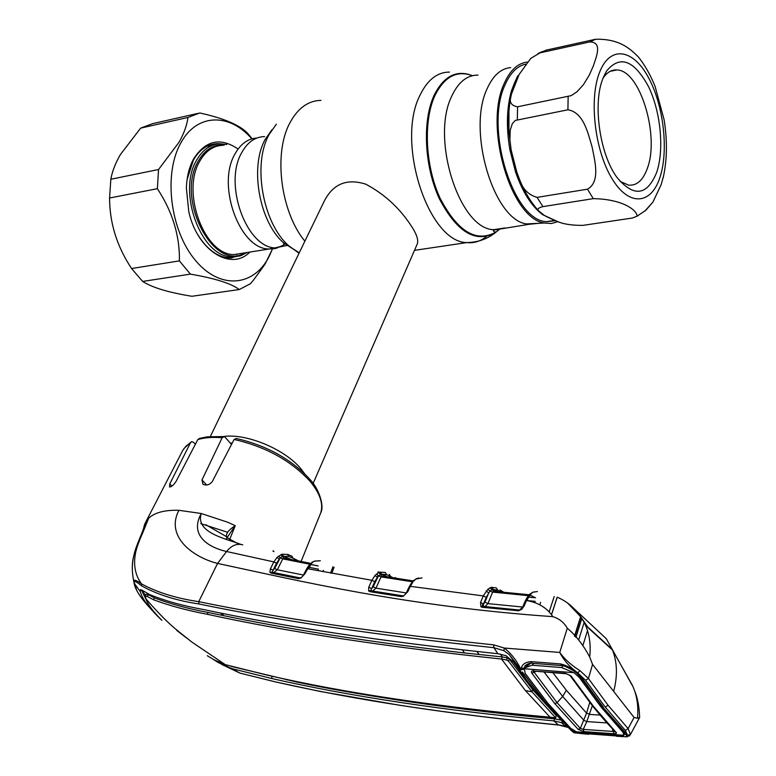 <?xml version="1.0" encoding="UTF-8"?>
<svg xmlns="http://www.w3.org/2000/svg" width="776" height="776" viewBox="0 0 776 776"><rect width="100%" height="100%" fill="white"/><g stroke="black" fill="none" stroke-linecap="round" stroke-linejoin="round"><path stroke-width="1.16" d="M538.292 223.333L528.873 224.332L526.574 223.924C493.652 219.996 466.793 130.31 487.241 88.483C493.119 75.466 500.927 68.511 510.666 67.599M527.273 62.051C517.718 63.234 510.045 70.344 504.264 83.381C483.555 126.401 511.006 218.968 544.393 223.013L551.484 223.498L558.187 221.616M285.141 243.713L283.89 244.673L285.141 243.713M287.906 245.303L269.185 248.999L274.888 248.63L282.008 245.895L275.82 248.427L269.185 248.999C239.949 249.688 216.213 185.348 234.992 153.939C240.56 143.938 247.854 138.632 256.895 138.031C247.854 138.632 240.56 143.938 234.992 153.939C216.213 185.348 239.949 249.688 269.185 248.999L243.79 253.025M516.719 77.804L518.087 76.514M223.245 436.558C245.876 433.018 284.666 449.042 300.758 468.636L304.648 473.758M416.935 244.75L417.342 243.8C418.759 239.541 416.091 232.645 409.359 223.09C397.952 206.523 383.431 193.554 365.816 184.203C346.814 178.131 332.894 183.902 324.067 201.537L210.354 436.481M205.853 524.731L227.222 537.099M593.349 65.96L589.197 75.224L583.397 84.72L577.005 91.772L571.252 95.623L517.611 106.778C510.783 105.74 508.707 101.578 511.384 94.313L519.125 74.477L530.716 58.423L540.067 52.846L589.77 41.923C602.816 42.059 596.308 56.609 593.349 65.96M508.959 110.987L508.949 132.502L511.142 149.865L509.9 139.767L510.22 130.203L512.325 123.646L515.283 120.445L567.916 109.804C583.639 112.297 588.053 133.424 592.146 147.168C594.862 161.166 600.575 181.797 587.51 189.189L537.05 197.376C527.942 194.825 521.85 188.199 518.795 177.5L516.661 171.661L511.142 149.865L509.948 150.059C506.175 128.04 506.641 108.388 511.355 91.102L514.566 82.751L517.835 75.747L518.698 75.311M593.271 198.656C621.654 199.044 636.834 209.627 637.115 216.184L632.333 218.037L582.97 225.37C571.233 225.467 562.251 223.954 556.043 220.84L544.364 215.456L538.457 210.655C537.128 209.035 538.612 207.687 542.919 206.62L593.271 198.656L587.51 189.189M644.749 211.188L652.975 202.032L661.181 184.542L663.635 175.754M602.942 78.424L606.522 71.091C619.985 54.766 634.021 59.995 648.61 86.796C660.822 112.054 664.382 150.001 656.651 172.476C647.135 195.552 634.05 197.385 617.395 177.966C599.935 155.316 592.408 103.868 602.942 78.424M603.049 78.143C606.939 72.362 611.537 69.636 616.852 69.956C640.006 69.927 659.939 136.101 647.3 168.489C643.023 180.304 636.776 185.852 628.57 185.134L620.082 181.361M555.732 220.724L546.595 221.635C513.382 221.267 484.214 128.127 505.098 84.739C510.278 72.973 517.097 66.125 525.556 64.185M553.666 219.899L542.734 214.709C531.657 206.397 522.607 192.206 515.594 172.136L509.948 150.059M512.441 90.423L511.355 91.102M516.865 172.262L515.594 172.136M540.067 52.846L546.081 50.168L595.609 39.256C620.674 38.606 631.276 50.11 638.27 56.813C644.972 65.281 650.598 75.165 655.119 86.485L664.14 119.863C667.447 140.825 667.137 160.108 663.189 177.714M247.292 252.472L239.997 255.954L232.053 256.827C201.508 257.622 176.909 192.215 196.619 160.147C202.711 149.555 210.694 144.113 220.549 143.822L226.718 144.53M207.066 146.208L210.791 145.869M237.524 254.024L236.651 254.596M232.199 256.827L228.28 257.962M506.515 659.775L507.184 660.172M503.973 592.36L500.054 589.983L503.876 592.35M501.325 592.078L497.794 590.177L493.565 589.585L491.557 587.267L496.281 587.936L497.794 590.177M498.153 591.748L492.13 589.566L489.947 587.888L491.557 587.267M496.698 592.554L493.701 591.263L492.13 589.566L489.986 591.011L487.891 589.265L489.947 587.888M527.612 596.773L529.329 594.775L493.701 591.263L492.615 592.107L489.986 591.011L486.203 597.394L483.244 595.919L487.891 589.265M537.38 591.554L533.034 592.195L528.107 595.619L492.615 592.107L487.929 603.621L484.961 602.137L488.725 592.942L486.115 590.982M484.99 606.56L487.929 603.621L522.617 607.045M518.979 609.975L518.446 609.936M523.005 606.202L525.187 601.128L526.516 600.508L524.275 605.726L518.62 610.78L482.303 607.288L480.975 606.813L480.528 602.525L483.244 595.919L410.339 586.336L407.778 591.7L403.248 596.308L401.076 596.598L369.997 591.671L371.423 590.866L402.259 595.745M524.275 605.726L521.782 609.286L518.62 610.78M531.434 593.184L526.516 600.508C538.369 602.564 547.138 607.947 552.832 616.648C405.955 606.386 299.779 580.991 217.571 563.415C193.835 557.527 164.958 537.167 178.897 510.298L201.256 513.508C195.028 533.025 226.961 538.825 240.87 544.403M527.03 600.595L528.834 596.395L527.399 597.064L525.245 600.983M482.303 607.288L483.652 606.434L518.911 609.975M518.863 609.955L517.553 610.828M483.361 606.376L480.975 606.813M486.203 597.394L483.496 604.009L483.38 606.376M480.528 602.525L483.496 604.009L484.961 602.137M529.465 594.833L535.576 597.811L529.465 594.785M534.596 597.695L528.514 597.122L534.606 597.704M527.04 600.546L535.13 601.332L534.703 602.603M531.599 593L529.533 594.785M533.034 592.195L529.639 594.222M529.465 594.755L531.453 593.475M422.008 577.907L415.897 579.061M412.502 581.777L381.026 576.898L375.962 588.159L372.693 591.002M417.071 578.508L413.889 580.273L411.552 582.931M415.441 579.459L411.377 583.174L409.243 586.724M412.599 582.621L410.339 586.336L409.185 586.84L406.682 592.098M407.778 591.7L403.248 596.308M401.076 596.598L403.316 595.658M369.997 591.671L368.61 590.895L368.775 587.199L371.588 588.596L373.159 586.772L375.962 588.159L406.246 592.942M371.374 590.846L370.841 590.507L374.701 581.69L371.898 580.303L375.002 575.491L377.417 577.344L374.701 581.69M373.159 586.772L378.494 575.811L381.026 576.898L382.102 576.054L413.298 580.904M368.61 590.895L370.841 590.507M368.775 587.199L371.898 580.303L307.49 568.692L306.51 569.118L303.843 574.288M387.825 576.975L381.899 574.288L378.494 575.811L376.505 574.114L378.766 572.649L381.957 576.025M380.075 572.125L381.899 574.288L386.642 574.618L385.371 572.504L380.075 572.125L378.766 572.649M393.248 577.839L386.642 574.618M395.1 577.519L396.42 578.333L395.1 577.519M331.798 573.299L334.087 567.295M378.232 575.336L377.466 577.257M379.619 572.271L377.902 571.922L378.513 572.795M320.352 560.747L314.513 561.184L312.854 562.076L309.876 565.083L304.774 573.959L300.778 578.178L298.285 578.615L300.797 577.625M375.002 575.491L376.505 574.114M309.876 565.083L308.819 565.529L306.559 569.021M308.78 566.548L307.888 568.769M304.774 573.959L300.778 578.178M298.285 578.615L271.134 573.115L272.618 572.358L299.672 577.829M271.134 573.115L269.912 572.232L272.618 572.358M269.912 572.232L270.397 568.886L273.094 570.195L272.163 571.951L272.793 572.387M270.397 568.886L273.86 561.902L276.547 563.211L273.094 570.195L274.675 568.478L277.362 569.797L273.782 572.504M538.738 693.919L538.418 694.986L526.254 679.679L513.508 662.161L506.059 655.71L497.891 653.722L493.895 647.688C378.455 635.389 280.155 620.819 198.986 603.98C176.443 600.624 157.315 594.581 141.61 585.861L141.659 583.969C157.208 592.428 176.239 598.325 198.743 601.662L217.571 563.415L226.573 551.513L273.86 561.902L276.993 557.42L279.273 559.157L276.547 563.211M276.993 557.42L281.882 554.239L287.586 554.403L288.682 556.402L282.619 556.334L283.803 558.022L310.817 563.376M242.781 544.868C236.913 543.229 231.52 545.441 226.573 551.513C208.269 547.381 189.198 535.285 201.256 513.508L227.523 522.17L235.274 525.662L229.628 539.592M237.631 543.53L226.67 537.438C225.457 534.024 228.319 530.095 235.254 525.672L235.274 525.662M226.67 537.438L227.611 538.01M235.254 525.672L227.125 537.564M286.189 559.544L286.499 558.846M273.967 551.59L273.103 550.766L273.103 551.406M287.935 554.539L291.951 556.188L292.988 558.157L288.682 556.402M280.767 554.695L282.619 556.334L280.291 557.789L282.745 558.846L277.362 569.797L303.445 575.035M274.675 568.478L280.291 557.789L278.39 556.188M309.964 564.239L282.745 558.846L283.803 558.022M314.513 561.184L311.894 562.338M312.854 562.076L308.984 565.335M309.372 567.363L318.461 569.167L317.83 570.68M292.436 560.805L293.959 561.106M317.976 565.869L310.856 564.462M302.582 562.804L292.562 560.767M281.882 554.239L283.589 556.276L291.388 559.554M298.828 561.029L292.988 558.157M195.358 444.289L193.631 442.378L191.779 441.622L190.508 442.708L169.789 483.904L169.546 486.988C171.486 486.93 173.659 485.068 176.065 481.411L197.802 439.585L199.529 438.401L207.231 436.81L223.469 436.568M231.5 444.464L225.137 437.266L224.274 436.645L222.159 437.732L201.993 479.927L202.934 484.263C206.464 485.805 209.588 484.893 212.314 481.508L234.1 439.459L236.438 438.479C266.731 445.608 291.078 459.082 309.478 478.899M227.688 532.307L200.751 523.616M141.61 585.861C137.575 582.543 135.005 581.03 133.889 581.302L133.618 580.652C131.833 571.301 131.833 563.26 133.618 556.538C135.965 544.723 143.017 532.481 144.181 525.876L145.015 523.422L148.653 518.242C154.676 512.538 164.764 509.9 178.897 510.298M221.626 664.382L239.871 673.093L275.955 682.007C355.165 699.962 449.275 714.25 558.293 724.891L568.43 727.529M133.889 581.302L134.083 582.999C134.985 589.139 140.175 597.336 149.661 607.608M136.789 590.526L133.618 580.399L134.083 582.999L140.437 591.875C141.853 598.112 147.828 606.473 158.362 616.959L161.893 620.334C152.988 611.488 147.663 604.31 145.927 598.82L145.384 596.24L147.362 596.531L148.245 594.62L146.266 594.3L145.374 596.24M133.618 580.399C134.898 579.779 137.575 580.962 141.659 583.969C135.402 575.734 133.317 565.626 135.402 553.666C136.877 545.722 141.125 536.691 142.299 533.83L148.653 518.242C143.395 529.164 138.38 541.929 133.618 556.538C131.881 564.259 131.881 572.213 133.618 580.399M198.986 603.98L198.743 601.662C279.952 618.394 378.251 632.799 493.652 644.856L504.245 648.038L559.748 652.432L567.285 628.191C564.007 622.449 559.186 618.598 552.832 616.648M497.891 653.722C382.549 641.519 284.365 626.765 203.331 609.48C183.417 605.959 165.56 601.002 149.758 594.639L142.066 590.167L140.146 590.371L140.437 591.875M220.753 613.021L222.683 615.455L208.065 612.439C188.316 608.782 170.429 603.932 154.395 597.908L148.245 594.62M146.441 600.207L141.387 589.867L145.733 595.464M525.362 690.533L532.035 691.862L555.703 717.897L550.068 717.189L525.362 690.533L501.509 659.047C386.244 646.864 288.158 631.936 207.26 614.272C187.54 610.567 169.634 605.736 153.541 599.77L147.362 596.531M550.068 717.189C440.613 707.324 346.397 693.327 267.429 675.188L225.263 664.634L214.389 659.969L207.289 655.72M508.455 661.103L509.376 659.183L532.753 689.728L532.035 691.862L508.455 661.103L506.447 659.939L501.509 659.047M506.447 659.939L507.446 657.864L502.315 656.933L464.485 652.946C377.117 642.887 300.225 631.14 233.819 617.725L222.683 615.455L223.575 613.593M534.654 690.388L532.753 689.728L556.237 715.617L555.703 717.897M231.345 666.4L297.48 682.211C325.328 688.079 358.919 694.035 398.272 700.078C436.355 705.82 472.797 710.476 518.659 715.346L532.501 716.743L531.143 715.472M517.32 714.124L518.659 715.346M553.482 717.684L554.695 718.838L561.193 720.138M532.501 716.743L554.695 718.838L553.967 720.904C444.677 710.651 350.5 696.499 271.425 678.447L232.043 668.65L218.502 662.694L212.76 659.076M464.485 652.946L462.428 649.958M476.988 651.549L479.083 654.527M501.626 659.057L502.315 656.933L500.355 654.071M509.376 659.183L507.446 657.864M542.036 698.022L538.418 694.986L561.572 720.516M564.346 723.251L554.074 720.914M285.956 679.349L286.703 679.931M176.763 630.422L187.113 638.415M140.146 590.371L140.543 589.585M553.967 720.904L558.458 725.017C500.986 719.362 447.975 712.766 399.407 705.219L319.79 691.367L275.955 682.007M566.849 725.803L563.754 724.939M625.737 736.793L627.299 736.793L627.658 735.58L625.417 730.507L605.261 707.111L585.531 680.271L588.441 678.486L592.554 664.392L634.06 717.47L628.114 728.615L630.481 734.435L629.346 736.017M634.06 717.47L637.494 718.275L639.647 717.567C639.278 706.82 637.591 697.896 634.603 690.795M585.531 680.271L577.819 672.908L579.837 670.551L588.441 678.486L608.064 705.258L628.114 728.615L625.417 730.507M503.915 650.725L504.245 648.038C510.783 653.12 516.185 659.901 520.453 668.369L519.27 667.719L509.211 654.507L503.915 650.725L493.895 647.688L493.652 644.856M520.23 669.116L519.348 667.845M544.471 700.99L522.326 672.064M521.084 669.882L523.984 669.252L521.414 669.766L521.356 668.456C521.899 664.45 525.158 662.17 531.123 661.627L560.747 663.955L561.514 665.565L531.987 663.257C529.892 662.413 525.488 665.061 524.76 666.264L523.984 669.252M546.964 702.173L545.353 702.057L568.468 727.442L545.082 701.843M570.797 730.08L568.187 727.277M586.404 734.096L577.169 733.019L572.3 731.438L570.564 729.847M572.736 729.838L570.874 730.168L568.41 727.413M574.58 730.924L573.648 731.622L571.815 730.594L574.192 732.777L575.724 732.903M630.481 734.435L626.785 735.502L626.377 736.715L620.46 736.531M572.93 729.964L571.815 730.594M624.02 734.765L625 733.824L624.331 732.001M624.573 732.243L626.785 735.502L625 733.824M624.661 732.34L602.399 706.723L625.34 732.525M560.747 663.955C566.538 665.352 571.931 668.33 576.927 672.86L581.379 677.244L603.243 706.985M581.379 677.244L580.419 676.934L602.38 706.723M531.123 661.627L531.958 663.237M528.621 663.645L524.76 666.264M521.414 669.766L520.453 668.369L523.955 668.097M580.467 676.973L576.452 672.938L577.819 672.908C569.914 667.205 563.939 660.492 559.903 652.791L559.942 652.762C564.938 659.474 571.572 665.41 579.837 670.551M592.554 664.392L589.702 657.029C583.513 645.263 576.044 635.651 567.285 628.191M613.651 691.367C617.677 676.197 617.298 662.432 612.516 650.065L588.897 628.502L584.202 622.371C589.285 632.673 591.118 644.226 589.702 657.029M612.516 650.065L632.052 684.704C636.844 694.501 638.658 705.694 637.494 718.275M551.532 614.757L557.246 597.171C567.081 601.478 574.861 608.035 580.574 616.833L584.202 622.371M580.574 616.833L574.521 636.126M483.089 603.544L482.158 606.153M492.905 592.137L493.274 591.244M526.526 666.351L525.565 665.284M566.548 673.762L571.155 676.109L593.495 706.383L616.493 732.825L616.096 733.572L614.136 733.776L583.901 731.603L578.159 729.382L580.322 728.373L586.569 713.066L589.682 714.415L600.09 715.084M583.581 621.159L580.962 617.017L567.586 603.02L577.81 612.507L588.324 627.978M563.24 665.798L561.611 667.554L532.045 665.216L533.791 663.383M567.586 603.02L564.812 601.177M580.962 617.017L574.87 636.446M616.842 735.968L588.674 733.883M587.51 630.616L583.077 644.934M588.431 627.638L612.225 649.347L631.266 683.588M592.311 705.83L586.772 721.602L583.95 720.39L562.668 696.489L557.052 702.678L580.322 728.373L583.242 729.382L614.854 731.574L615.475 732.137L614.602 731.157M552.871 672.676L566.335 690.233L586.549 713.134M544.063 671.958L562.668 696.489L566.335 690.233M606.968 722.922L586.782 721.583M612.225 649.347L606.269 638.687L569.574 604.504M631.46 683.559C632.265 685.15 632.207 685.121 631.295 683.491M588.674 734.3L581.078 733.31L576.403 731.826L570.612 728.218L547.74 703.105L525.216 673.403L524.285 668.737L524.702 667.923L532.045 665.216M616.842 736.375L622.197 736.385L623.894 735.279L576.403 731.826M623.894 735.279L622.197 729.702M622.915 732.205L600.915 706.849L600.042 703.754M561.611 667.554L573.988 672.695L579.187 677.322L578.44 674.616M579.187 677.322L600.915 706.849M573.988 672.695L524.285 668.737M569.749 675.188L565.956 673.704L534.325 671.153L565.578 673.306M534.955 671.201L533.306 671.376L534.169 672.21L531.851 673.161C530.9 671.473 531.599 670.668 533.937 670.755M578.159 729.382L554.811 703.657L531.851 673.161M536.041 671.298L534.169 672.21L557.052 702.678L554.811 703.657M583.901 731.603L583.242 729.382L586.772 721.602M593.495 706.383L592.66 706.131L570.195 675.789L571.155 676.109M616.086 732.214L615.446 732.04C609.412 725.599 604.989 721.185 592.66 706.131L592.651 706.121M614.136 733.776L612.245 728.654M272.425 248.97L269.534 255.634C254.567 286.693 219.977 290.37 195.154 260.057C170.07 230.21 163.193 173.436 180.992 142.658C196.978 113.209 229.667 112.898 251.841 138.875M272.735 248.436L264.936 264.344L253.655 279.884L250.415 283.735L239.26 289.545C231.18 283.453 214.894 278.312 190.392 274.132L179.401 260.881C179.838 235.739 172.495 211.673 157.363 188.684L158.556 169.507L179.266 141.921C184.184 132.909 187.074 124.752 187.947 117.467L199.791 112.966C223.721 118.253 239.638 124.994 247.534 133.2L252.151 138.788M249.853 252.064C231.006 271.561 197.22 250.551 188.762 211.547L186.366 187.947C186.803 176.656 189.228 166.947 193.651 158.818C205.611 140.32 220.413 137.051 238.077 149.031M220.888 143.822L217.61 143.638C207.619 143.948 199.529 149.458 193.35 160.176L187.074 179.557M213.157 145.083L209.695 145.073M197.89 113.393L152.639 123.636L140.66 128.127L120.358 154.589C115.333 163.377 112.161 171.593 110.832 179.256L109.571 198.016C109.629 222.993 116.963 246.496 131.571 268.525L142.629 281.426C152.261 287.595 168.702 292.552 191.953 296.277L239.26 289.545M197.541 234.226C206.591 249.028 217.164 256.963 229.259 258.039L241.957 255.294M231.122 258.078L234.333 256.846M142.629 281.426L190.392 274.132M131.571 268.525L179.401 260.881M109.571 198.016L157.363 188.684M110.832 179.256L158.556 169.507M140.66 128.127L187.947 117.467M505.089 227.95L493.749 229.667C459.693 229.521 430.282 138.594 451.865 95.914C458.432 81.984 467.142 75.039 478.016 75.097M499.637 229.075L495.912 232.14C476.241 242.946 457.646 231.665 440.118 198.278C425.296 166.239 423.075 121.104 434.938 95.535C444.396 76.611 456.889 69.995 472.409 75.689M499.055 229.638L495.398 232.635C475.61 243.519 456.909 232.179 439.294 198.627C424.375 166.423 422.144 121.037 434.085 95.341C443.775 76.029 456.56 69.471 472.438 75.679M486.29 236.651C480.422 241.346 473.923 243.325 466.803 242.587C428.43 242.451 395.508 142.115 420.097 95.031C427.508 79.792 437.295 72.139 449.459 72.09M304.871 241.181C280.621 211.955 273.171 153.124 289.962 122.753C297.877 108.145 308.208 100.676 320.954 100.356M299.051 253.209L288.75 245.788C262.821 223.323 252.249 164.24 269.097 134.529L276.372 124.15M296.82 251.375L283.502 242.772C259.329 221.829 249.513 167.034 265.208 139.37L271.891 129.815M299.264 252.782L283.502 242.772L283.909 244.615C281.61 246.719 275.519 247.544 275.955 247.922C246.768 248.592 223.042 184.038 241.772 152.552C247.563 142.134 255.188 136.809 264.626 136.595M516.661 171.661L516.835 175.657M230.268 443.067L232.208 443.106M599.528 72.44C588.887 99.221 594.785 150.185 611.701 178.15C628.482 206.532 650.812 205.106 659.765 177.937C668.951 151.136 663.693 105.109 648.212 77.096C632.877 48.723 609.917 45.221 599.528 72.44M567.916 109.804L568.148 96.68M537.05 197.376L542.919 206.62M589.77 41.923L595.609 39.256M517.611 106.778L517.311 119.659M222.974 145.306C213.429 145.578 205.718 150.854 199.83 161.117C180.818 192.128 204.583 255.343 234.09 254.567L243.732 253.034M244.915 252.85C213.769 272.512 175.153 198.753 198.384 160.904C204.951 149.584 213.575 144.297 224.254 145.044M539.795 604.824L540.62 602.37M390.551 576.432L389.329 574.347M322.884 571.64L323.427 570.331M320.003 514.643L320.701 512.907C323.592 503.837 319.974 493.216 309.837 481.062C290.825 460.556 265.576 446.685 234.1 439.459M190.508 442.708L186.017 446.122L182.835 450.255L145.985 521.559M171.874 486.135L169.789 483.904M222.159 437.732C212.692 436.946 204.573 437.557 197.802 439.585M206.649 485L201.993 479.927M276.644 682.201L239.774 673.064M154.395 597.908L153.541 599.77M208.065 612.439L207.26 614.272M562.202 721.147L561.737 722.737M272.153 676.643L271.425 678.447M218.764 662.093L218.502 662.694M559.253 724.997L565.112 726.336L561.572 722.669M561.494 665.556C560.02 663.926 571.951 668.883 576.452 672.938L576.112 672.676M605.261 707.111L608.064 705.258M586.569 713.066L589.75 702.474M557.168 597.219L551.484 614.689M584.221 622.158L578.634 640.074M575.889 637.406L581.835 618.423M526.574 223.924L544.393 223.013M528.873 224.332L493.672 230.103C492.828 230.976 493.575 231.655 495.912 232.14L495.398 232.635C487.26 239.066 477.735 242.384 466.803 242.587L414.5 250.347M313.126 483.448L417.342 243.8M637.115 216.184L645.942 210.15L652.975 202.032M603.359 77.367L606.522 71.091M616.852 69.956L610.169 71.334M554.859 220.384L546.595 221.635M553.045 219.637L545.974 216.339M511.151 149.933L511.054 149.399M508.959 110.997L508.949 132.502C508.008 118.99 508.794 106.409 511.287 94.759M531.686 202.235C525.847 194.107 520.9 184.106 516.855 172.233M518.795 177.5C523.8 190.654 530.357 201.711 538.457 210.655M542.599 51.458L537.923 53.534M232.053 256.827L226.417 257.71M528.834 596.385L529.436 594.988M536.604 591.632L532.831 592.166M418.904 578.013L416.246 578.673M330.547 573.066L332.952 566.771M226.233 539.562L226.98 537.7M319.925 560.738L314.29 561.145M308.576 568.905L311.166 563.861M318.131 565.947L310.837 564.511M309.934 479.423C318.364 487.92 324.843 505.642 320.701 512.907L301.263 561.038M183.864 448.625L190.896 442.145M225.263 664.634L191.74 641.975L178.141 631.111C168.906 623.817 158.178 613.05 145.927 598.82M239.871 673.093L232.043 668.65M620.848 736.521L627.299 736.793L630.481 734.465L639.521 717.664M519.58 668.068L509.211 654.507L526.254 679.679M522.5 672.181L545.344 702.047M572.29 731.438L574.192 732.787L585.802 734.038M631.276 683.549L632.023 684.995M526.225 666.535L525.313 665.527M554.18 596.521L549.165 611.905M622.197 736.385L581.078 733.31M622.74 730.284L623.681 733.32M527.079 666.07L530.677 663.267M533.781 671.415L534.315 671.153M211.053 145.025L217.61 143.638"/></g></svg>
